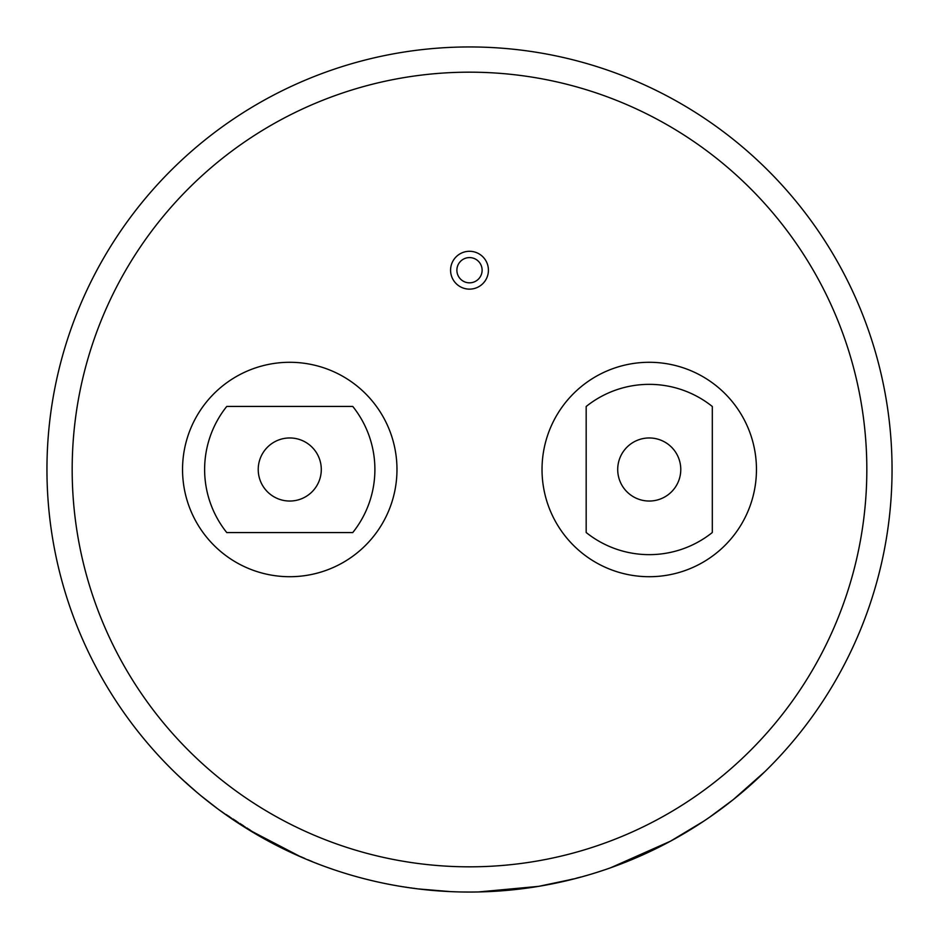 <?xml version="1.0" encoding="UTF-8"?>
<svg xmlns="http://www.w3.org/2000/svg" width="939" height="939" viewBox="0 0 939 939"><rect width="100%" height="100%" fill="white"/><g stroke="black" fill="none" stroke-linecap="round" stroke-linejoin="round"><path stroke-width="0.7" stroke-dasharray="4.7 3.52" d="M892.05 469.5A422.55 422.55 0 0 1 469.5 892.05A422.55 422.55 0 0 1 46.95 469.5A422.55 422.55 0 0 1 469.5 46.95A422.55 422.55 0 0 1 892.05 469.5A422.55 422.55 0 0 1 469.5 892.05A422.55 422.55 0 0 0 892.05 469.5A422.55 422.55 0 0 0 469.5 46.95A422.55 422.55 0 0 1 892.05 469.5M866.826 469.5A397.326 397.326 0 0 1 469.5 866.826A397.326 397.326 0 0 1 72.174 469.5A397.326 397.326 0 0 1 469.5 72.174A397.326 397.326 0 0 1 866.826 469.5M469.5 282.827A12.618 12.618 0 0 1 456.882 270.209A12.618 12.618 0 0 1 469.5 257.591A12.618 12.618 0 0 1 482.118 270.209A12.618 12.618 0 0 1 469.5 282.827M469.5 289.13A18.921 18.921 0 0 0 488.421 270.209A18.921 18.921 0 0 0 469.5 251.288A18.921 18.921 0 0 0 450.579 270.209A18.921 18.921 0 0 0 469.5 289.13M678.498 836.602A422.421 422.421 0 0 0 709.403 817.188L709.473 817.294A422.55 422.55 0 0 1 678.568 836.708L703.863 821.097L678.568 836.708M709.403 817.188L733.253 799.465L764.921 771.612A422.55 422.55 0 0 1 589.223 874.737L553.458 883.622A422.55 422.55 0 0 0 645.339 853.727L651.56 850.675A422.421 422.421 0 0 1 595.467 872.707L604.153 870.019A422.55 422.55 0 0 0 654.988 849.161L661.044 846.145A422.55 422.55 0 0 1 610.538 867.812L617.064 865.453M651.56 850.675L651.607 850.793A422.55 422.55 0 0 1 595.502 872.824L595.467 872.707M444.276 891.17A422.421 422.421 0 0 0 478.421 891.827L478.749 891.944A422.55 422.55 0 0 1 46.95 469.5A422.55 422.55 0 0 1 469.5 46.95A422.55 422.55 0 0 0 46.95 469.5A422.55 422.55 0 0 0 469.5 892.05A422.55 422.55 0 0 1 444.276 891.299L450.661 891.627L444.276 891.299M538.505 886.381L505.98 890.477A422.55 422.55 0 0 0 538.293 886.416L574.339 878.834A422.55 422.55 0 0 1 519.114 889.127L478.749 891.944M478.421 891.956A422.55 422.55 0 0 1 424.252 889.62L394.732 885.383A422.55 422.55 0 0 1 326.185 867.002L334.754 869.995A422.55 422.55 0 0 0 387.877 884.092L387.901 883.963A422.421 422.421 0 0 1 334.789 869.866M649.236 501.039A31.539 31.539 0 0 1 617.709 469.5A31.539 31.539 0 0 1 649.236 437.961A31.539 31.539 0 0 1 680.775 469.5A31.539 31.539 0 0 1 649.236 501.039A31.539 31.539 0 0 1 617.709 469.5A31.539 31.539 0 0 1 649.236 437.961A31.539 31.539 0 0 0 617.709 469.5A31.539 31.539 0 0 0 649.236 501.039A31.539 31.539 0 0 0 680.775 469.5A31.539 31.539 0 0 0 649.236 437.961A31.539 31.539 0 0 1 680.775 469.5A31.539 31.539 0 0 1 649.236 501.039M649.236 554.644A100.907 100.907 0 0 1 586.171 532.507L586.171 406.493A100.907 100.907 0 0 1 712.314 406.493L712.314 532.507A100.907 100.907 0 0 1 649.236 554.644M649.236 576.71A107.21 107.21 0 0 0 756.458 469.5A107.21 107.21 0 0 0 649.236 362.29A107.21 107.21 0 0 0 542.026 469.5A107.21 107.21 0 0 0 649.236 576.71M289.764 501.039A31.539 31.539 0 0 1 258.225 469.5A31.539 31.539 0 0 1 289.764 437.961A31.539 31.539 0 0 1 321.291 469.5A31.539 31.539 0 0 1 289.764 501.039A31.539 31.539 0 0 1 258.225 469.5A31.539 31.539 0 0 1 289.764 437.961A31.539 31.539 0 0 0 258.225 469.5A31.539 31.539 0 0 0 289.764 501.039A31.539 31.539 0 0 0 321.291 469.5A31.539 31.539 0 0 0 289.764 437.961A31.539 31.539 0 0 1 321.291 469.5A31.539 31.539 0 0 1 289.764 501.039M289.764 576.71A107.21 107.21 0 0 0 396.974 469.5A107.21 107.21 0 0 0 289.764 362.29A107.21 107.21 0 0 0 182.542 469.5A107.21 107.21 0 0 0 289.764 576.71M469.5 72.174A397.326 397.326 0 0 0 72.174 469.5A397.326 397.326 0 0 0 469.5 866.826A397.326 397.326 0 0 0 866.826 469.5A397.326 397.326 0 0 0 469.5 72.174A397.326 397.326 0 0 1 866.826 469.5A397.326 397.326 0 0 1 469.5 866.826A397.326 397.326 0 0 1 72.174 469.5A397.326 397.326 0 0 1 469.5 72.174M226.757 406.434A100.907 100.907 0 0 0 226.757 532.566L352.759 532.566A100.907 100.907 0 0 0 352.759 406.434L226.757 406.434M320.046 864.596L286.172 850.065A422.421 422.421 0 0 0 418.031 888.775L418.019 888.904A422.55 422.55 0 0 1 286.113 850.182L319.999 864.725A422.55 422.55 0 0 0 411.564 888.059L411.575 887.93A422.421 422.421 0 0 1 320.046 864.596L319.999 864.725M387.901 883.963L394.533 885.348A422.55 422.55 0 0 1 341.174 872.096L347.806 874.15M248.33 829.395L273.343 843.762L248.33 829.395L301.29 857.131A422.55 422.55 0 0 1 263.495 838.433L217.778 808.89L230.536 817.986A422.55 422.55 0 0 1 201.369 796.072L173.95 771.494A422.55 422.55 0 0 0 201.063 795.826L216.756 808.127M301.337 857.014A422.421 422.421 0 0 1 263.554 838.327L217.86 808.784L230.607 817.881A422.421 422.421 0 0 1 201.439 795.979L201.369 796.072M273.343 843.762A422.55 422.55 0 0 1 239.68 824.09L216.839 808.033M273.402 843.645A422.421 422.421 0 0 1 239.75 823.984M217.86 808.784L230.607 817.881M201.439 795.979L173.95 771.494M201.146 795.732A422.421 422.421 0 0 1 174.044 771.4M478.749 891.827A422.421 422.421 0 0 1 424.264 889.491L424.252 889.62M424.264 889.491L394.732 885.383M394.756 885.254A422.421 422.421 0 0 1 326.22 866.885M394.556 885.219A422.421 422.421 0 0 1 341.221 871.979M347.841 874.021A422.421 422.421 0 0 0 404.721 886.932L404.709 887.05M404.721 886.932L411.575 887.93M418.031 888.775L450.661 891.498M478.421 891.827L538.634 886.357M538.622 886.228L505.98 890.477M538.27 886.287A422.421 422.421 0 0 1 505.968 890.348M574.304 878.716A422.421 422.421 0 0 1 519.103 888.998L519.114 889.127M519.103 888.998L473.819 891.897M764.839 771.518A422.421 422.421 0 0 1 589.187 874.608L589.223 874.737M589.187 874.608L553.458 883.622M645.293 853.61A422.421 422.421 0 0 1 553.435 883.505M654.941 849.044A422.421 422.421 0 0 1 604.106 869.901M660.986 846.027A422.421 422.421 0 0 1 610.491 867.695M617.017 865.335L670.434 841.074L703.792 820.991M469.5 892.05A422.55 422.55 0 0 0 892.05 469.5A422.55 422.55 0 0 0 469.5 46.95"/><path stroke-width="1.41" d="M469.5 257.591A12.618 12.618 0 0 0 456.882 270.209A12.618 12.618 0 0 0 469.5 282.827A12.618 12.618 0 0 0 482.118 270.209A12.618 12.618 0 0 0 469.5 257.591M469.5 289.13A18.921 18.921 0 0 0 488.421 270.209A18.921 18.921 0 0 0 469.5 251.288A18.921 18.921 0 0 0 450.579 270.209A18.921 18.921 0 0 0 469.5 289.13M610.538 867.812L670.493 841.18L703.863 821.097M654.988 849.161L661.044 846.145M595.502 872.824L604.153 870.019M645.339 853.727L651.607 850.793M709.473 817.294L733.324 799.57L764.921 771.612M473.819 892.027L478.749 891.944M574.339 878.834L538.505 886.381M478.421 891.956L538.634 886.357M649.236 437.961A31.539 31.539 0 0 0 617.709 469.5A31.539 31.539 0 0 0 649.236 501.039A31.539 31.539 0 0 0 680.775 469.5A31.539 31.539 0 0 0 649.236 437.961M586.171 532.507A100.907 100.907 0 0 0 712.314 532.507L712.314 406.493A100.907 100.907 0 0 0 586.171 406.493L586.171 532.507M649.236 576.71A107.21 107.21 0 0 0 756.458 469.5A107.21 107.21 0 0 0 649.236 362.29A107.21 107.21 0 0 0 542.026 469.5A107.21 107.21 0 0 0 649.236 576.71M289.764 437.961A31.539 31.539 0 0 0 258.225 469.5A31.539 31.539 0 0 0 289.764 501.039A31.539 31.539 0 0 0 321.291 469.5A31.539 31.539 0 0 0 289.764 437.961M289.764 576.71A107.21 107.21 0 0 0 396.974 469.5A107.21 107.21 0 0 0 289.764 362.29A107.21 107.21 0 0 0 182.542 469.5A107.21 107.21 0 0 0 289.764 576.71M469.5 72.174A397.326 397.326 0 0 0 72.174 469.5A397.326 397.326 0 0 0 469.5 866.826A397.326 397.326 0 0 0 866.826 469.5A397.326 397.326 0 0 0 469.5 72.174M469.5 46.95A422.55 422.55 0 0 1 892.05 469.5A422.55 422.55 0 0 1 469.5 892.05A422.55 422.55 0 0 1 46.95 469.5A422.55 422.55 0 0 1 469.5 46.95A422.55 422.55 0 0 0 46.95 469.5A422.55 422.55 0 0 0 469.5 892.05M226.757 532.566A100.907 100.907 0 0 1 226.757 406.434L352.759 406.434A100.907 100.907 0 0 1 352.759 532.566L226.757 532.566M418.019 888.904L450.661 891.627M341.174 872.096L347.806 874.15A422.55 422.55 0 0 0 404.709 887.05L411.564 888.059M387.877 884.092L394.533 885.348M326.185 867.002L334.754 869.995M201.063 795.826L217.778 808.89M230.536 817.986L239.68 824.09M248.272 829.513L301.29 857.131"/></g></svg>
